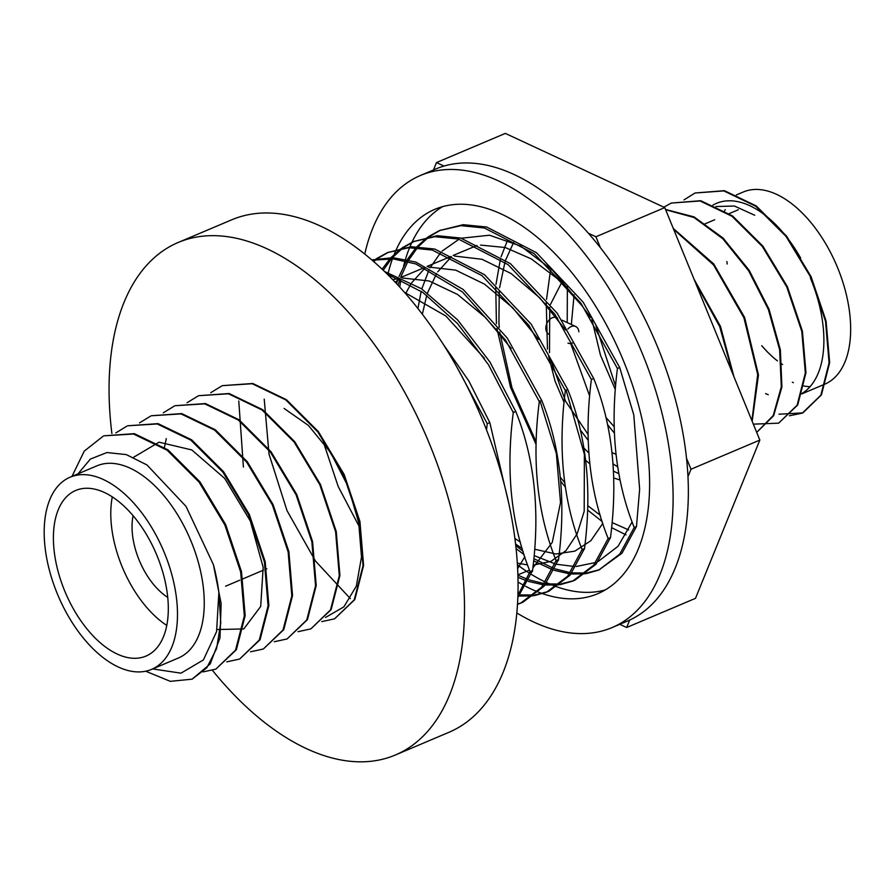 <?xml version="1.0" encoding="UTF-8"?>
<svg xmlns="http://www.w3.org/2000/svg" width="895" height="895" viewBox="0 0 895 895"><rect width="100%" height="100%" fill="white"/><g stroke="black" fill="none" stroke-linecap="round" stroke-linejoin="round"><path stroke-width="1.34" d="M590.734 317.624L581.683 305.34L557.305 278.625L531.317 258.901L505.239 247.512L480.548 245.085M476.979 245.521L453.127 255.433M451.404 256.753L437.744 271.8M436.603 273.568L427.519 292.945M426.758 295.283L422.35 314.234M514.882 538.499L520.331 542.012M534.74 549.239L555.84 554.005L574.881 551.13L590.823 540.748L602.816 523.374M565.55 329.975L539.595 297.711L511.079 273.523L482.002 259.281L454.47 256.048M450.856 256.507L427.06 266.408M425.293 267.75L411.7 282.764M410.536 284.588L405.625 293.661M517.31 563.1L527.614 564.935M533.196 565.159L551.007 561.333L565.908 550.705L577.174 533.8L584.189 511.325L584.39 454.336L566.121 390.22M538.521 339.451L512.723 307.768L484.43 284.084L455.667 270.133L428.425 267.023M424.711 267.493L401.016 277.383M399.226 278.77L395.243 282.249M517.881 574.836L529.504 570.126M532.861 567.967L552.282 542.348L560.516 502.598L556.354 453.541L540.121 401.24M511.202 348.502L485.549 317.568L457.58 294.477L429.186 280.985L402.303 277.976M398.543 278.468L392.815 279.721M517.623 568.549L524.817 556.779M484.329 358.257L445.867 316.013L404.428 292.307M323.453 442.376L338.198 486.511L359.488 527.054M264.215 399.17L269.026 454.123L287.015 510.642L315.487 561.053L350.348 598.643M238.775 401.005L243.406 467.078M428.168 236.817L439.49 230.563L460.835 225.663L484.374 227.99L534.091 253.598L580.866 303.148L617.427 368.494L619.709 367.521L633.783 414.911L639.634 489.263L636.479 526.517L634.208 527.491L619.732 554.162L598.688 570.093L586.203 573.628M619.709 367.521L583.16 302.174L536.385 252.636L486.667 227.017L463.129 224.69L439.49 230.563M440.642 230.082L429.432 236.593M428.381 237.365L418.368 246.651M417.417 247.747L408.724 260.042M407.885 261.485L400.68 277.237M400.009 279.128L398.04 285.236M517.892 575.172L527.133 579.177M528.867 579.815L544.395 583.685M545.916 583.887L559.89 584.021M561.221 583.853L573.807 580.62M572.655 581.124L574.97 580.139L596.014 564.219L610.491 537.526L608.164 538.51L593.687 565.192L572.655 581.124L560.192 584.659M593.564 378.104C612.572 425.136 618.188 478.445 610.435 538.029M593.721 378.529L557.171 313.183L510.396 263.645L460.69 238.025L437.163 235.698L413.456 241.594L434.802 236.694L458.341 239.021L508.058 264.629L554.833 314.179L591.394 379.525L593.721 378.529M414.631 241.102L403.444 247.591M402.37 248.396L392.39 257.659M391.417 258.778L383.228 270.223M519.928 594.895L533.879 595.03M535.244 594.862L547.796 591.64M546.61 592.154L548.993 591.147L570.025 575.228L584.513 548.534L582.13 549.541L567.654 576.235L546.61 592.154L534.192 595.678M567.542 389.012C586.617 436.279 592.244 489.666 584.435 549.161M567.743 389.538L531.194 324.191L484.408 274.642L434.701 249.034L411.208 246.707L387.423 252.625L408.78 247.725L432.307 250.052L482.025 275.66L528.8 325.198L565.36 390.556L567.743 389.538M388.631 252.121L377.466 258.599M376.359 259.416L373.707 261.541M517.489 604.136L521.785 602.648M520.577 603.185L523.004 602.156L544.037 586.236L558.525 559.543L556.097 560.572L541.609 587.265L520.577 603.185L517.467 604.382M541.52 399.92C560.628 447.176 566.266 500.629 558.435 560.292M372.163 260.21L393.207 258.912L415.817 263.924L462.391 291.915L505.518 340.1L539.316 401.575L541.766 400.546L507.252 338.064L463.196 289.488L415.795 262.056L392.95 257.693L371.772 259.874M517.813 597.536L532.547 570.551L530.064 571.603L517.892 595.354M515.509 410.827C534.639 458.083 540.278 511.616 532.435 571.413M387.233 274.094L422.854 292.452L457.546 323.565L488.525 364.791L513.283 412.606L515.777 411.555L489.968 362.061L457.602 319.851L421.433 288.716L384.581 271.521M457.021 367.375L487.249 423.637L489.8 422.563L508.886 503.941M489.8 422.563L468.812 380.923L442.969 343.859M573.192 342.662A9.151 6.533 -65 0 1 567.956 343.098M567.9 329.002A9.151 6.533 -65 0 1 575.675 326.518A9.151 6.533 -65 0 1 578.852 331.821M557.652 318.128L556.757 317.703A9.151 6.533 115 0 0 546.968 323.24A9.151 6.533 115 0 0 549.038 334.294M612.046 627.585L627.35 621.096A245.51 134.798 67 0 0 629.688 620.067A245.51 134.798 -113 0 0 687.975 476.677A245.51 134.798 67 0 0 686.521 458.307A245.51 134.798 -113 0 0 600.377 247.691A245.51 134.798 67 0 0 588.418 233.282A245.51 134.798 -113 0 0 443.987 166.056A245.51 134.798 67 0 0 435.809 168.976L420.505 175.454A245.51 134.798 67 0 1 640.395 348.938A245.51 134.798 67 0 1 612.046 627.585A245.51 134.798 67 0 1 516.807 612.941M364.768 254.057A245.51 134.798 67 0 1 420.505 175.454M518.037 582.052A208.736 114.605 -113 0 0 524.09 585.498M525.578 586.281A208.736 114.605 -113 0 0 537.481 591.763M538.443 592.132A208.736 114.605 -113 0 0 542.135 593.497M542.605 593.653A208.736 114.605 -113 0 0 597.703 593.721A208.736 114.605 -113 0 0 621.801 356.814A208.736 114.605 -113 0 0 434.858 209.318A208.736 114.605 -113 0 0 396.429 249.235M396.239 249.649A208.736 114.605 -113 0 0 394.203 254.348M393.285 256.675A208.736 114.605 -113 0 0 392.905 257.682M392.469 258.856A208.736 114.605 -113 0 0 388.307 272.583M517.411 564.779A208.736 114.605 -113 0 0 529.493 573.214M531.194 574.277A208.736 114.605 -113 0 0 545.514 582.108M546.8 582.701A208.736 114.605 -113 0 0 550.324 584.267M552.875 585.319A208.736 114.605 -113 0 0 556.444 586.661M557.026 586.874A208.736 114.605 -113 0 0 605.143 589.973M442.723 206.577A208.736 114.605 -113 0 0 411.968 242.243M411.879 242.422A208.736 114.605 -113 0 0 409.944 246.785M409.574 247.68A208.736 114.605 -113 0 0 405.48 259.304M405.043 260.792A208.736 114.605 -113 0 0 403.578 266.229M401.777 274.373A208.736 114.605 -113 0 0 401.206 277.472M400.859 279.531A208.736 114.605 -113 0 0 399.785 287.127M581.683 305.34L552.472 270.133L520.756 246.091L489.531 235.217L461.451 238.215M459.068 239.2L442.063 251.137M440.754 252.524L430.059 267.795M429.141 269.585L421.791 288.962M421.176 291.289L417.92 308.506M515.565 543.981L522.244 548.601M534.192 555.605L554.934 563.805M556.779 564.286L574.456 566.501M576.246 566.479L595.835 562.485M598.173 561.478L618.009 546.33L632.138 521.897M588.418 233.282L595.913 236.772L600.377 247.691M686.521 458.307L690.996 469.237L687.975 476.677M629.688 620.067L626.657 627.507L619.787 624.307M433.493 169.949L436.491 162.566L443.987 166.056M585.733 460.399L589.715 463.733M613.825 478.008L620.123 480.044M626.657 627.507L695.504 598.33L759.844 440.071L664.761 207.606L505.339 133.4L436.491 162.566M690.996 469.237L759.844 440.071M595.913 236.772L664.761 207.606M628.659 529.918L612.135 522.579M600.265 515.251L587.847 505.731M564.633 482.517L560.438 477.471M536.071 441.683L511.951 387.692L499.69 332.067M499.253 327.257L498.907 322.166M617.662 466.854L613.131 463.89M588.093 440.172L580.206 429.779M564.029 402.247L555.023 381.057L548.702 356.434M547.483 349.117L546.241 302.89M546.532 299.377L550.391 271.095L551.331 269.037M614.272 433.012L607.526 424.633M589.615 395.881L570.697 343.501M567.217 322.58L567.374 286.277M695.292 282.261L719.725 326.686L732.804 373.965M615.257 389.459L600.478 355.192L591.83 319.336M673.655 229.355L713.528 264.898L743.924 317.781L757.707 374.502L751.889 420.616M665.634 209.732L693.994 217.485L722.813 238.741L748.623 270.76L768.335 309.424L779.657 349.811L781.313 386.741L773.258 415.493L756.7 432.375L773.616 415.772L781.906 387.009L780.373 349.878L769.029 309.2L749.137 270.245L723.093 238.081L694.028 216.881L665.511 209.441M663.844 207.17L671.328 203.053L700.091 200.972L731.965 216.254L762.316 246.472L786.761 286.926L801.786 331.374L805.343 372.946L797.121 405.211L778.583 423.178L753.333 424.152M683.981 199.887L695.068 192.996L723.831 190.915L755.704 206.197L786.056 236.414L810.501 276.868L825.526 321.316L829.083 362.889L820.86 395.154L802.323 413.121L789.435 415.761M715.922 206.532L734.403 206.018L754.72 215.248M596.025 326.172L615.547 385.991M574.098 294.757L571.346 324.493M605.848 417.339L614.071 426.602M562.597 280.739L550.503 304.322M549.754 307.365L549.496 352.596M551.085 360.752L565.506 401.184L587.981 434.243M612.102 452.669L615.917 454.235M515.744 545.536L523.072 551.309M533.89 558.648L553.155 568.18M554.844 568.806L570.417 572.688M571.894 572.878L585.901 573.013M587.209 572.856L599.818 569.6M598.688 570.093L622.003 553.199L636.479 526.517M513.64 242.467L505.641 260.053M504.925 262.235L499.589 287.754M499.276 290.763L498.929 322.178M486.511 429.902L487.249 423.637M530.332 572.33C511.19 525.018 505.541 471.475 513.394 411.711M556.332 561.199C537.213 513.831 531.574 460.366 539.417 400.792M373.148 261.06L375.039 259.639M376.146 258.845L387.423 252.625M582.332 550.067C563.268 502.867 557.641 449.469 565.439 389.884M532.838 595.88L519.022 596.059M382.131 269.182L389.996 258.7M390.981 257.615L401.072 248.609M402.157 247.837L413.456 241.594M608.331 538.947C589.302 491.747 583.674 438.427 591.461 378.977M558.872 584.849L545.033 585.028M543.522 584.86L528.151 581.336M526.428 580.754L517.948 577.286M396.53 283.614L398.331 278.367M399.025 276.521L406.364 261.105M407.214 259.684L416.03 247.68M416.992 246.606L427.105 237.578M634.331 527.815C615.357 480.805 609.741 427.564 617.483 368.069M584.905 573.818L571.032 573.997M569.556 573.829L554.139 570.305M552.461 569.723L533.666 560.829M524.134 554.676L516.068 548.613M726.93 261.519A89.959 49.393 -113 0 0 727.154 264.003M761.768 345.705A89.959 49.393 -113 0 0 777.464 360.898M781.391 363.739A89.959 49.393 -113 0 0 782.554 364.511M801.719 393.934L824.731 384.19A104.368 57.302 -113 0 0 850.25 318.922A104.368 57.302 -113 0 0 810.053 221.501A104.368 57.302 -113 0 0 743.309 191.989L736.305 194.953M725.241 209.62A104.368 57.302 -113 0 0 724.447 211.198M792.355 382.254A104.368 57.302 -113 0 0 793.328 382.68M803.699 385.935A104.368 57.302 -113 0 0 810.009 386.718M765.583 393.599A104.368 57.302 -113 0 0 768.268 394.717M801.83 393.565A104.368 57.302 -113 0 0 823.478 330.266A104.368 57.302 -113 0 0 810.344 277.897M712.901 205.156A104.368 57.302 67 0 1 716.526 203.333A104.368 57.302 67 0 1 800.645 258.051M779.008 414.217L802.871 412.886L821.42 394.919L829.654 362.654L826.096 321.081L811.071 276.633L786.627 236.168L756.286 205.951L724.413 190.669L695.068 192.996M778.583 423.178L797.725 404.954L805.959 372.689L802.401 331.116L787.376 286.668L762.943 246.203L732.591 215.986L700.718 200.704L671.328 203.053M752.169 421.299L758.468 374.96L744.64 317.479L713.751 263.98L673.286 228.449M733.99 376.862L720.486 326.384L694.028 279.15M583.932 448.071L588.731 452.904M613.578 471.195L618.859 473.701M565.282 486.958L560.818 481.476M535.993 444.244L510.519 387.278L496.949 328.476M496.423 323.677L495.752 287.407M495.987 284.409L500.439 259.002M501.066 256.82L507.644 239.938M626.03 534.886L611.632 527.658M602.234 521.584L587.713 510.083M395.355 755.011L448.898 732.323A278.311 152.799 -113 0 0 516.963 558.256A278.311 152.799 -113 0 0 409.765 298.494A278.311 152.799 -113 0 0 231.771 219.79L178.217 242.467A278.311 152.799 67 0 1 356.21 321.182A278.311 152.799 67 0 1 463.409 580.944A278.311 152.799 67 0 1 395.355 755.011A278.311 152.799 67 0 1 212.451 670.355M167.712 597.368A56.653 31.101 67 0 1 132.259 532.234A56.653 31.101 67 0 1 133.098 515.665M112.3 496.848A89.959 49.393 -113 0 0 111.137 522.4A89.959 49.393 -113 0 0 166.761 625.392M53.756 546.711A89.959 49.393 67 0 1 75.751 490.449A89.959 49.393 67 0 1 156.323 554.005A89.959 49.393 67 0 1 145.941 656.102A89.959 49.393 67 0 1 88.404 630.662A89.959 49.393 67 0 1 53.756 546.711M111.886 433.516A278.311 152.799 67 0 1 178.217 242.467M284.095 408.444L308.428 425.449L330.658 452.657L348.065 486.421L358.705 522.602L361.502 557.059L356.333 586.102L343.893 606.855L325.556 617.438M70.134 477.18L96.906 465.836A104.368 57.302 67 0 1 163.651 495.349A104.368 57.302 67 0 1 203.847 592.759A104.368 57.302 67 0 1 178.329 658.038L151.557 669.382A104.368 57.302 67 0 1 58.085 595.622A104.368 57.302 67 0 1 70.134 477.18A104.368 57.302 67 0 1 136.879 506.693A104.368 57.302 67 0 1 177.076 604.103A104.368 57.302 67 0 1 151.557 669.382M152.62 668.923L181.014 673.163L203.4 659.928L216.579 631.601L218.861 592.546L220.774 622.775L216.624 648.517L206.812 667.793L192.134 679.171L170.307 681.341L145.706 671.216M192.134 679.171L210.202 663.956L219.98 637.934L221.132 603.543L213.39 564.6A129.216 70.94 67 0 1 218.861 592.546M213.39 564.6L185.992 506.346L146.97 464.952L126.307 454.604L106.93 452.546L90.373 459.079L78.033 473.835M334.562 618.837L354.823 599.572L363.605 565.427L359.935 521.449L344.139 474.439L318.396 431.647L286.4 399.673L252.804 383.485L222.486 385.644L252.211 383.731L285.807 399.92L317.803 431.893L343.546 474.697L359.354 521.707L363.023 565.674L354.241 599.818L334.562 618.837L321.752 621.622M310.833 628.894L331.139 609.607L339.921 575.463L336.251 531.485L320.455 484.475L294.712 441.683L262.716 409.709L229.109 393.52L198.802 395.679L228.471 393.789L262.067 409.977L294.063 441.951L319.817 484.743L335.614 531.764L339.294 575.731L330.512 609.875L310.833 628.894L298.013 631.68M287.094 638.952L307.444 619.642L316.226 585.498L312.556 541.531L296.76 494.51L271.017 451.718L239.021 419.744L205.425 403.555L175.107 405.715L204.731 403.846L238.327 420.035L270.324 452.009L296.077 494.801L311.874 541.811L315.555 585.789L306.772 619.922L287.094 638.952L274.273 641.737M263.354 648.998L283.76 629.677L292.542 595.533L288.872 551.566L273.065 504.556L247.322 461.753L215.337 429.779L181.73 413.591L151.423 415.75L180.991 413.904L214.599 430.092L246.595 462.066L272.337 504.858L288.134 551.868L291.815 595.846L283.033 629.979L263.354 648.998L250.533 651.795M239.614 659.056L260.065 639.712L268.847 605.568L265.177 561.601L249.381 514.591L223.638 471.788L191.642 439.814L158.046 423.626L127.728 425.785L157.251 423.961L190.859 440.15L222.855 472.124L248.597 514.916L264.394 561.926L268.075 605.904L259.293 640.037L239.614 659.056L226.804 661.852M215.874 669.113L236.369 649.748L245.163 615.603L241.482 571.636L225.685 524.627L199.943 481.823L167.958 449.849L134.351 433.661L104.033 435.82L133.512 434.019L167.119 450.207L199.115 482.181L224.858 524.973L240.665 571.983L244.335 615.95L235.553 650.094L215.874 669.113L203.064 671.91M217.026 629.543L243.787 628.939L260.691 606.474L263.164 567.273L250.298 520.991L224.679 478.4L191.798 449.939L159.03 442.186L133.512 457.334M71.992 476.386L84.242 451.125L103.193 436.178M115.813 432.923L126.933 426.121M139.553 422.865L150.673 416.063M163.293 412.808L174.413 406.017M164.277 448.171L166.28 438.628M187.033 402.75L198.153 395.959M210.761 392.692L221.882 385.902M562.105 320.197L575.675 326.518M738.274 209.777L728.597 213.871M714.713 219.756L704.857 223.929M225.641 586.18L239.77 580.195M242.064 579.222L263.466 570.149M265.804 569.164L266.811 568.728"/></g></svg>
